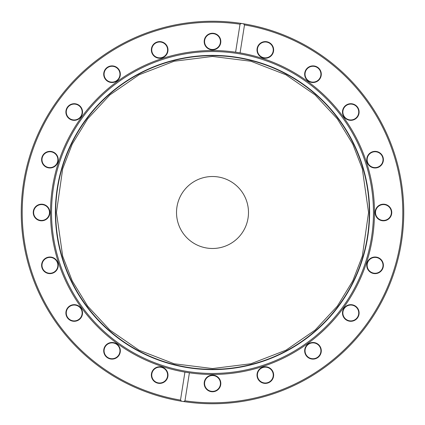 <?xml version="1.0" encoding="UTF-8"?>
<svg xmlns="http://www.w3.org/2000/svg" width="425" height="425" viewBox="0 0 425 425"><rect width="100%" height="100%" fill="white"/><g stroke="black" fill="none" stroke-linecap="round" stroke-linejoin="round"><path stroke-width="0.64" d="M184.971 400.802L189.401 372.815A161.973 161.973 0 0 0 374.473 212.5A161.973 161.973 0 0 0 240.072 52.891L244.508 24.905A190.304 190.304 0 0 1 400.462 242.271A190.304 190.304 0 0 1 184.971 400.802L183.589 401.551A191.25 191.25 0 0 1 23.603 182.58A191.25 191.25 0 0 1 243.424 23.768A191.25 191.25 0 0 1 401.397 242.42A191.25 191.25 0 0 1 183.589 401.551L181.576 401.232L180.492 400.095A190.304 190.304 0 0 1 24.538 182.729A190.304 190.304 0 0 1 240.029 24.198L235.599 52.185A161.973 161.973 0 0 0 52.519 187.159A161.973 161.973 0 0 0 184.928 372.109L180.492 400.095M257.391 375.078A7.932 7.932 0 0 1 269.291 368.209A7.932 7.932 0 0 1 269.291 381.947A7.932 7.932 0 0 1 257.391 375.078M305.044 350.795A7.932 7.932 0 0 1 316.944 343.926A7.932 7.932 0 0 1 316.944 357.669A7.932 7.932 0 0 1 305.044 350.795M342.863 312.981A7.932 7.932 0 0 1 354.763 306.106A7.932 7.932 0 0 1 354.763 319.85A7.932 7.932 0 0 1 342.863 312.981M367.147 265.322A7.932 7.932 0 0 1 379.047 258.453A7.932 7.932 0 0 1 379.047 272.197A7.932 7.932 0 0 1 367.147 265.322M375.509 212.5A7.932 7.932 0 0 1 387.409 205.631A7.932 7.932 0 0 1 387.409 219.369A7.932 7.932 0 0 1 375.509 212.5M367.147 159.678A7.932 7.932 0 0 1 379.047 152.803A7.932 7.932 0 0 1 379.047 166.547A7.932 7.932 0 0 1 367.147 159.678M342.863 112.019A7.932 7.932 0 0 1 354.763 105.15A7.932 7.932 0 0 1 354.763 118.894A7.932 7.932 0 0 1 342.863 112.019M305.044 74.205A7.932 7.932 0 0 1 316.944 67.331A7.932 7.932 0 0 1 316.944 81.074A7.932 7.932 0 0 1 305.044 74.205M257.391 49.922A7.932 7.932 0 0 1 269.291 43.053A7.932 7.932 0 0 1 269.291 56.791A7.932 7.932 0 0 1 257.391 49.922M204.568 41.554A7.932 7.932 0 0 1 216.468 34.685A7.932 7.932 0 0 1 216.468 48.423A7.932 7.932 0 0 1 204.568 41.554M151.741 49.922A7.932 7.932 0 0 1 163.641 43.053A7.932 7.932 0 0 1 163.641 56.791A7.932 7.932 0 0 1 151.741 49.922M104.088 74.205A7.932 7.932 0 0 1 115.988 67.331A7.932 7.932 0 0 1 115.988 81.074A7.932 7.932 0 0 1 104.088 74.205M66.268 112.019A7.932 7.932 0 0 1 78.168 105.15A7.932 7.932 0 0 1 78.168 118.894A7.932 7.932 0 0 1 66.268 112.019M41.99 159.678A7.932 7.932 0 0 1 53.89 152.803A7.932 7.932 0 0 1 53.89 166.547A7.932 7.932 0 0 1 41.99 159.678M33.623 212.5A7.932 7.932 0 0 1 45.523 205.631A7.932 7.932 0 0 1 45.523 219.369A7.932 7.932 0 0 1 33.623 212.5M41.99 265.322A7.932 7.932 0 0 1 53.89 258.453A7.932 7.932 0 0 1 53.89 272.197A7.932 7.932 0 0 1 41.99 265.322M66.268 312.981A7.932 7.932 0 0 1 78.168 306.106A7.932 7.932 0 0 1 78.168 319.85A7.932 7.932 0 0 1 66.268 312.981M104.088 350.795A7.932 7.932 0 0 1 115.988 343.926A7.932 7.932 0 0 1 115.988 357.669A7.932 7.932 0 0 1 104.088 350.795M151.741 375.078A7.932 7.932 0 0 1 163.641 368.209A7.932 7.932 0 0 1 163.641 381.947A7.932 7.932 0 0 1 151.741 375.078M204.568 383.446A7.932 7.932 0 0 1 216.468 376.577A7.932 7.932 0 0 1 216.468 390.315A7.932 7.932 0 0 1 204.568 383.446M257.013 375.078A8.309 8.309 0 0 1 269.482 367.88A8.309 8.309 0 0 1 269.482 382.277A8.309 8.309 0 0 1 257.013 375.078M304.667 350.795A8.309 8.309 0 0 1 317.135 343.602A8.309 8.309 0 0 1 317.135 357.993A8.309 8.309 0 0 1 304.667 350.795M342.486 312.981A8.309 8.309 0 0 1 354.955 305.782A8.309 8.309 0 0 1 354.955 320.174A8.309 8.309 0 0 1 342.486 312.981M366.764 265.322A8.309 8.309 0 0 1 379.233 258.129A8.309 8.309 0 0 1 379.233 272.521A8.309 8.309 0 0 1 366.764 265.322M375.132 212.5A8.309 8.309 0 0 1 387.6 205.302A8.309 8.309 0 0 1 387.6 219.698A8.309 8.309 0 0 1 375.132 212.5M366.764 159.678A8.309 8.309 0 0 1 379.233 152.479A8.309 8.309 0 0 1 379.233 166.871A8.309 8.309 0 0 1 366.764 159.678M342.486 112.019A8.309 8.309 0 0 1 354.955 104.826A8.309 8.309 0 0 1 354.955 119.218A8.309 8.309 0 0 1 342.486 112.019M304.667 74.205A8.309 8.309 0 0 1 317.135 67.007A8.309 8.309 0 0 1 317.135 81.398A8.309 8.309 0 0 1 304.667 74.205M257.013 49.922A8.309 8.309 0 0 1 269.482 42.723A8.309 8.309 0 0 1 269.482 57.12A8.309 8.309 0 0 1 257.013 49.922M204.191 41.554A8.309 8.309 0 0 1 216.654 34.356A8.309 8.309 0 0 1 216.654 48.753A8.309 8.309 0 0 1 204.191 41.554M151.364 49.922A8.309 8.309 0 0 1 163.832 42.723A8.309 8.309 0 0 1 163.832 57.12A8.309 8.309 0 0 1 151.364 49.922M103.711 74.205A8.309 8.309 0 0 1 116.179 67.007A8.309 8.309 0 0 1 116.179 81.398A8.309 8.309 0 0 1 103.711 74.205M65.891 112.019A8.309 8.309 0 0 1 78.359 104.826A8.309 8.309 0 0 1 78.359 119.218A8.309 8.309 0 0 1 65.891 112.019M41.613 159.678A8.309 8.309 0 0 1 54.076 152.479A8.309 8.309 0 0 1 54.076 166.871A8.309 8.309 0 0 1 41.613 159.678M33.246 212.5A8.309 8.309 0 0 1 45.709 205.302A8.309 8.309 0 0 1 45.709 219.698A8.309 8.309 0 0 1 33.246 212.5M41.613 265.322A8.309 8.309 0 0 1 54.076 258.129A8.309 8.309 0 0 1 54.076 272.521A8.309 8.309 0 0 1 41.613 265.322M65.891 312.981A8.309 8.309 0 0 1 78.359 305.782A8.309 8.309 0 0 1 78.359 320.174A8.309 8.309 0 0 1 65.891 312.981M103.711 350.795A8.309 8.309 0 0 1 116.179 343.602A8.309 8.309 0 0 1 116.179 357.993A8.309 8.309 0 0 1 103.711 350.795M151.364 375.078A8.309 8.309 0 0 1 163.832 367.88A8.309 8.309 0 0 1 163.832 382.277A8.309 8.309 0 0 1 151.364 375.078M204.191 383.446A8.309 8.309 0 0 1 216.654 376.247A8.309 8.309 0 0 1 216.654 390.644A8.309 8.309 0 0 1 204.191 383.446M240.029 24.198L241.411 23.449L243.424 23.768L244.508 24.905M240.072 52.891L235.599 52.185A161.973 161.973 0 0 1 240.072 52.891A161.973 161.973 0 0 0 235.599 52.185M189.401 372.815L184.928 372.109A161.973 161.973 0 0 0 189.401 372.815A161.973 161.973 0 0 1 184.928 372.109M176.518 212.5A35.982 35.982 0 0 1 230.493 181.337A35.982 35.982 0 0 1 230.493 243.663A35.982 35.982 0 0 1 176.518 212.5M373.458 212.5A160.958 160.958 0 0 0 132.021 73.105A160.958 160.958 0 0 0 132.021 351.895A160.958 160.958 0 0 0 373.458 212.5M369.623 212.5A157.123 157.123 0 0 1 133.939 348.574A157.123 157.123 0 0 1 133.939 76.426A157.123 157.123 0 0 1 369.623 212.5M369.368 212.5A156.867 156.867 0 0 1 212.5 369.368A156.867 156.867 0 0 1 55.633 212.5A156.867 156.867 0 0 1 212.5 55.633A156.867 156.867 0 0 1 369.368 212.5M55.691 212.5A156.809 156.809 0 0 0 290.907 348.303A156.809 156.809 0 0 0 290.907 76.697A156.809 156.809 0 0 0 55.691 212.5M56.445 212.5L62.688 168.805L72.223 144.117L87.656 118.867L109.889 94.924L139.06 74.8L174.085 61.242L212.5 56.445L250.915 61.242L285.94 74.8L315.111 94.924L337.344 118.867L352.777 144.117L362.312 168.805L368.555 212.5L362.312 256.195L352.777 280.882L337.344 306.133L315.111 330.076L285.94 350.2L250.915 363.757L212.5 368.555L174.085 363.757L139.06 350.2L109.889 330.076L87.656 306.133L72.223 280.882L62.688 256.195L56.445 212.5"/></g></svg>
